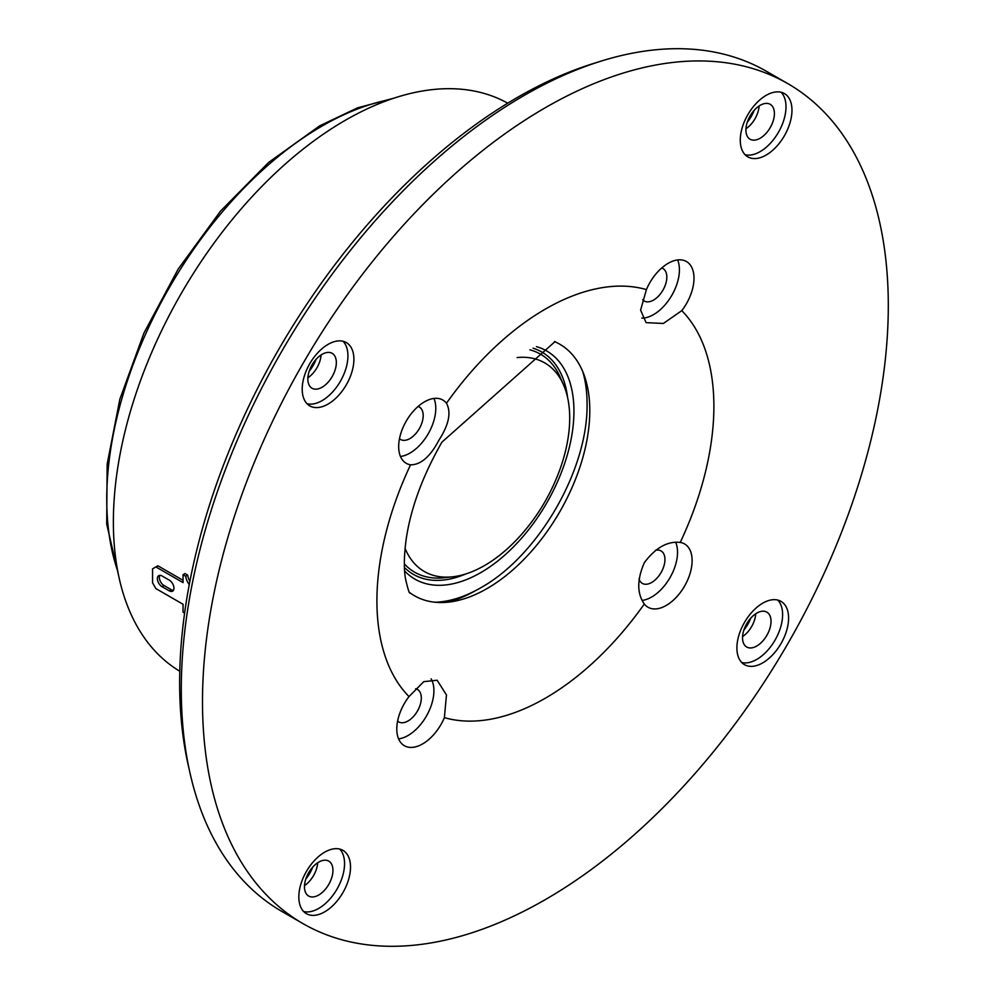 <?xml version="1.0" encoding="UTF-8"?>
<svg xmlns="http://www.w3.org/2000/svg" width="995" height="995" viewBox="0 0 995 995"><rect width="100%" height="100%" fill="white"/><g stroke="black" fill="none" stroke-linecap="round" stroke-linejoin="round"><path stroke-width="1.49" d="M507.736 103.181A327.977 189.361 120 0 0 345.29 120.295A327.977 189.361 120 0 0 131.44 407.925A327.977 189.361 120 0 0 179.772 671.227M686.276 303.972A36.541 21.094 120 0 0 686.426 261.523A36.541 21.094 120 0 0 650.021 282.381A36.541 21.094 120 0 0 646.414 289.595L640.593 310.129L646.103 322.641L663.354 323.474L681.786 310.651A36.541 21.094 120 0 0 686.276 303.972M641.837 318.114A36.541 21.094 120 0 0 671.7 295.552A36.541 21.094 120 0 0 677.62 259.944M644.362 562.61C636.924 579.687 636.912 593.48 644.312 604.002A36.541 21.094 120 0 0 647.994 607.236A36.541 21.094 120 0 0 684.398 586.378A36.541 21.094 120 0 0 684.548 543.929A36.541 21.094 120 0 0 680.244 542.412C667.545 540.981 655.593 547.723 644.362 562.61M554.476 341.559A145.245 83.854 -60 0 1 559.14 512.86A145.245 83.854 -60 0 1 409.592 592.522M410.549 464.827C420.81 464.852 430.25 456.668 438.87 440.275C448.907 424.691 451.444 412.353 446.469 403.249A36.541 21.094 120 0 0 442.787 400.015A36.541 21.094 120 0 0 406.383 420.873A36.541 21.094 120 0 0 406.246 463.309A36.541 21.094 120 0 0 410.549 464.827A238.278 137.571 -60 0 0 409.007 696.587A36.541 21.094 120 0 0 404.505 703.278A36.541 21.094 120 0 0 404.368 745.715A36.541 21.094 120 0 0 440.773 724.857A36.541 21.094 120 0 0 444.379 717.644L446.469 694.958L437.141 680.244L423.783 681.65L409.007 696.587M642.111 600.408A36.541 21.094 120 0 0 669.822 577.958A36.541 21.094 120 0 0 675.692 542.238M780.876 643.802A36.541 21.094 120 0 0 781.013 601.366A36.541 21.094 120 0 0 744.608 622.211A36.541 21.094 120 0 0 744.471 664.66A36.541 21.094 120 0 0 780.876 643.802M741.723 662.508A36.541 21.094 120 0 0 774.906 640.357A36.541 21.094 120 0 0 777.779 600.06M766.772 635.519A20.149 11.629 120 0 0 766.846 612.124A20.149 11.629 120 0 0 746.785 623.616A20.149 11.629 120 0 0 746.698 647.011A20.149 11.629 120 0 0 766.772 635.519M742.568 636.576A20.149 11.629 120 0 0 751.536 626.713A20.149 11.629 120 0 0 755.74 613.753M328.698 884.53A20.149 11.629 120 0 0 328.785 861.135A20.149 11.629 120 0 0 308.711 872.627A20.149 11.629 120 0 0 308.637 896.022A20.149 11.629 120 0 0 328.698 884.53M304.495 885.587A20.149 11.629 120 0 0 313.462 875.737A20.149 11.629 120 0 0 317.679 862.764M342.802 892.813A36.541 21.094 120 0 0 342.939 850.377A36.541 21.094 120 0 0 306.535 871.234A36.541 21.094 120 0 0 306.398 913.671A36.541 21.094 120 0 0 342.802 892.813M303.662 911.532A36.541 21.094 120 0 0 336.845 889.368A36.541 21.094 120 0 0 339.718 849.071M332.081 376.744A20.149 11.629 120 0 0 332.156 353.337A20.149 11.629 120 0 0 312.094 364.842A20.149 11.629 120 0 0 312.02 388.237A20.149 11.629 120 0 0 332.081 376.744M307.878 377.801A20.149 11.629 120 0 0 316.845 367.939A20.149 11.629 120 0 0 321.062 354.979M346.185 385.028A36.541 21.094 120 0 0 346.322 342.578A36.541 21.094 120 0 0 309.918 363.436A36.541 21.094 120 0 0 309.781 405.885A36.541 21.094 120 0 0 346.185 385.028M307.045 403.734A36.541 21.094 120 0 0 340.215 381.582A36.541 21.094 120 0 0 343.101 341.285M770.155 127.721A20.149 11.629 120 0 0 770.229 104.326A20.149 11.629 120 0 0 750.155 115.83A20.149 11.629 120 0 0 750.081 139.225A20.149 11.629 120 0 0 770.155 127.721M745.951 128.79A20.149 11.629 120 0 0 754.906 118.927A20.149 11.629 120 0 0 759.123 105.968M784.247 136.016A36.541 21.094 120 0 0 784.396 93.567A36.541 21.094 120 0 0 747.991 114.425A36.541 21.094 120 0 0 747.842 156.874A36.541 21.094 120 0 0 784.247 136.016M745.106 154.722A36.541 21.094 120 0 0 778.289 132.571A36.541 21.094 120 0 0 781.162 92.274M304.806 360.389A484.938 279.981 120 0 0 302.928 923.584A484.938 279.981 120 0 0 785.988 646.85A484.938 279.981 120 0 0 787.866 83.655A484.938 279.981 120 0 0 304.806 360.389M787.866 83.655L766.66 71.416A484.938 279.981 120 0 0 283.6 348.151A484.938 279.981 120 0 0 281.722 911.345L302.928 923.584M398.597 738.887A36.541 21.094 120 0 0 426.196 716.45A36.541 21.094 120 0 0 431.096 678.839M415.674 688.727A18.743 10.821 -60 0 1 417.427 689.423A18.743 10.821 -60 0 1 417.365 711.189A18.743 10.821 -60 0 1 398.696 721.885A18.743 10.821 -60 0 1 397.614 721.089M400.475 456.481A36.541 21.094 120 0 0 428.074 434.044A36.541 21.094 120 0 0 433.982 398.435M418.087 406.47A18.743 10.821 -60 0 1 419.318 407.017A18.743 10.821 -60 0 1 419.243 428.783A18.743 10.821 -60 0 1 400.575 439.479A18.743 10.821 -60 0 1 399.492 438.683M655.394 550.334A18.743 10.821 -60 0 1 661.066 550.931A18.743 10.821 -60 0 1 660.991 572.697A18.743 10.821 -60 0 1 642.322 583.393A18.743 10.821 -60 0 1 639.014 578.941M661.725 267.978A18.743 10.821 -60 0 1 662.944 268.526A18.743 10.821 -60 0 1 662.869 290.291A18.743 10.821 -60 0 1 644.2 300.987A18.743 10.821 -60 0 1 642.683 299.769M475.262 590.781A154.611 89.264 -60 0 1 447.837 602.211M169.312 580.147A6.555 3.781 60 0 1 173.938 588.182A6.555 3.781 60 0 1 172.583 591.192A6.555 3.781 60 0 1 169.312 590.868L162.011 586.652A6.555 3.781 60 0 1 157.732 580.869A6.555 3.781 60 0 1 158.74 575.62A6.555 3.781 60 0 1 162.011 575.943L169.312 580.147M173.428 590.346A6.555 3.781 60 0 1 171.289 589.712L164.001 585.508A6.555 3.781 60 0 1 159.884 575.309M189.261 584.612A11.716 6.766 60 0 1 185.679 576.217L183.055 574.7L183.055 582.61L155.879 566.926L152.571 568.841L152.571 582.846L155.879 588.592L183.055 604.276L183.055 612.186L184.61 613.082M183.055 580.321L157.869 565.782L155.879 566.926M189.883 581.366A11.716 6.766 60 0 1 187.669 575.073L185.045 573.555L183.055 574.7M187.669 575.073L185.679 576.217M743.85 630.121A25.77 14.875 120 0 0 747.693 624.549A25.77 14.875 120 0 0 750.79 618.094M305.776 879.132A25.77 14.875 120 0 0 309.632 873.56A25.77 14.875 120 0 0 312.716 867.105M309.159 371.334A25.77 14.875 120 0 0 313.002 365.774A25.77 14.875 120 0 0 316.099 359.319M747.233 122.323A25.77 14.875 120 0 0 751.076 116.763A25.77 14.875 120 0 0 754.173 110.308M597.274 62.337A477.911 275.926 120 0 0 280.466 346.397A477.911 275.926 120 0 0 189.174 769.197M517.089 357.553A120.432 69.526 -60 0 1 563.518 384.829A120.432 69.526 -60 0 1 558.804 472.476C550.969 493.035 540.123 511.828 526.231 528.88A120.432 69.526 -60 0 1 484.54 565.546A120.432 69.526 -60 0 1 452.675 576.801A120.432 69.526 -60 0 1 405.064 548.394M452.675 576.801L444.292 577.734A125.867 72.672 -60 0 1 404.356 563.891M529.837 349.83A125.867 72.672 -60 0 1 560.135 377.093L563.518 384.829M533.046 348.188A128.38 74.115 -60 0 1 567.585 397.478M465.672 573.991A128.38 74.115 -60 0 1 404.455 567.511M536.392 346.621A131.75 76.068 -60 0 1 569.215 447.812A131.75 76.068 -60 0 1 480.772 572.61A131.75 76.068 -60 0 1 404.642 570.993M582.747 371.57A150.307 86.776 -60 0 1 584.339 377.69A150.307 86.776 -60 0 1 587.062 403.671C588.194 469.578 538.419 555.795 480.772 587.759L480.772 587.759A150.307 86.776 -60 0 1 456.916 598.405A150.307 86.776 -60 0 1 434.877 602.224M456.916 598.405L453.198 599.562A153.678 88.729 -60 0 1 440.586 602.547M389.928 99.537A304.545 175.829 120 0 0 322.094 126.042A304.545 175.829 120 0 0 117.708 571.03M644.312 604.002A238.278 137.571 -60 0 1 444.379 717.644M446.469 403.249A238.278 137.571 -60 0 1 646.414 289.595M681.786 310.651A238.278 137.571 -60 0 1 680.244 542.412M171.289 589.712L169.312 590.868M162.011 586.652L164.001 585.508M118.592 575.458L106.701 523.992L107.161 464.155L119.823 399.293L143.952 333.026L178.167 269.098L220.517 211.139L268.613 162.446L319.756 125.805L357.466 107.87L394.207 98.082M409.903 593.02C409.318 593.567 407.875 588.928 405.562 579.102C403.734 569.264 403.958 555.795 406.246 538.705C410.873 507.923 422.738 475.747 441.867 442.203L555.073 341.583M584.339 377.69L583.493 373.896"/></g></svg>
